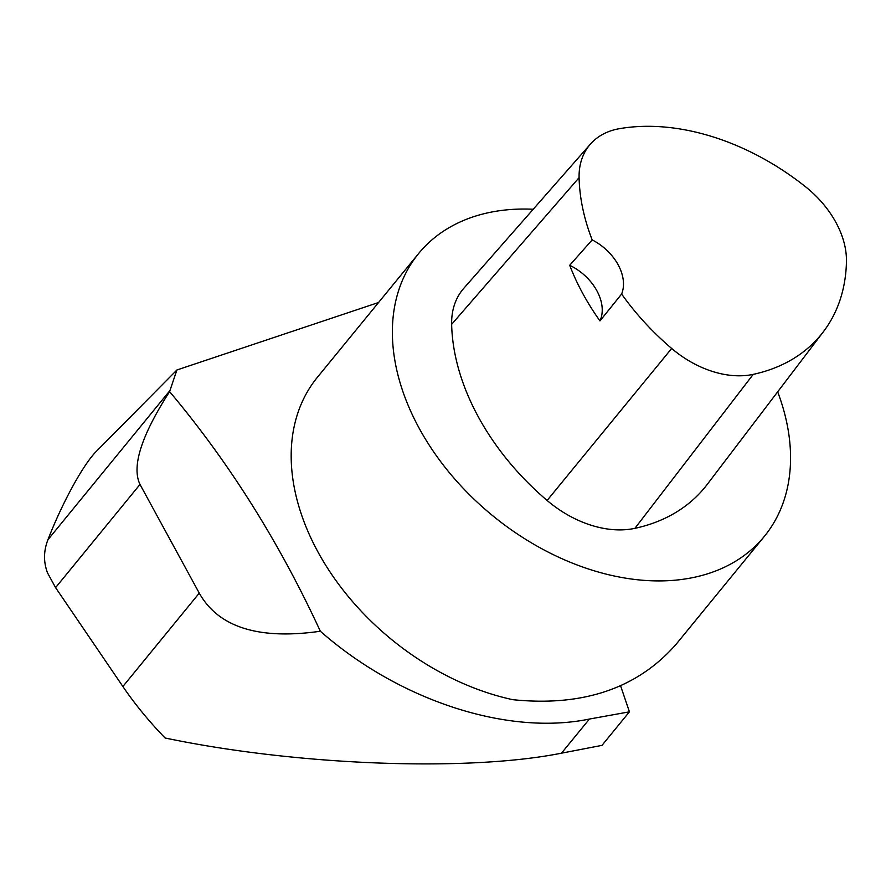 <?xml version="1.0" encoding="UTF-8"?>
<svg xmlns="http://www.w3.org/2000/svg" width="891" height="891" viewBox="0 0 891 891"><rect width="100%" height="100%" fill="white"/><g stroke="black" fill="none" stroke-linecap="round" stroke-linejoin="round"><path stroke-width="1.34" d="M47.947 539.712C62.225 502.758 83.476 464.033 96.54 451.158L176.919 369.977L169.936 390.57L47.947 539.712C43.57 550.905 43.414 561.954 47.501 572.846L55.587 587.637L122.88 686.515C134.975 704.246 149.042 721.409 165.091 737.993C296.124 765.469 467.396 772.029 561.497 753.173L601.993 745.366L629.425 711.831L620.593 685.814M176.919 369.977L378.564 302.506M169.936 390.57L169.591 391.617C141.313 435.688 131.456 466.628 139.998 484.437L199.261 593.128C218.484 627.331 258.847 640.028 320.337 631.24C399.079 700.526 507.58 736.011 589.419 719.048L629.425 711.831M320.337 631.24C279.128 541.973 228.876 462.106 169.591 391.617M777.665 391.828A223.351 155.992 -140.7 0 1 764.355 536.371L676.213 644.148C637.522 688.375 583.037 706.886 512.759 699.68A223.351 155.992 -140.7 0 1 324.001 562.455A223.351 155.992 -140.7 0 1 317.385 377.305L418.581 253.579A223.351 155.992 -140.7 0 1 491.721 212.025A223.351 155.992 -140.7 0 1 533.208 209.251M569.694 265.295L592.17 239.913A216.613 151.281 -140.7 0 1 579.094 177.643A88.187 61.59 -140.7 0 1 590.399 144.13A88.187 61.59 -140.7 0 1 619.579 128.649A216.613 151.281 -140.7 0 1 805.375 186.631A88.187 61.59 -140.7 0 1 846.45 261.542A216.613 151.281 -140.7 0 1 823.351 331.786A216.613 151.281 -140.7 0 1 753.229 374.365A88.187 61.59 -140.7 0 1 671.669 348.459A216.613 151.281 -140.7 0 1 621.617 294.019L599.966 320.916A217.794 152.105 39.3 0 1 569.694 265.295A44.673 31.196 -140.7 0 1 599.966 320.916M823.351 331.786L707.198 484.448A223.351 155.992 -140.7 0 1 634.893 528.341A94.925 66.29 -140.7 0 1 547.107 500.464A223.351 155.992 -140.7 0 1 451.648 324.335A94.925 66.29 -140.7 0 1 463.832 288.261L590.399 144.13M592.17 239.913A44.673 31.196 -140.7 0 1 621.617 294.019M764.355 536.371A223.351 155.992 -140.7 0 1 613.955 575.942A223.351 155.992 -140.7 0 1 425.196 438.717A223.351 155.992 -140.7 0 1 418.581 253.579M561.497 753.173L589.419 719.048M122.88 686.515L199.261 593.128M55.587 587.637L139.998 484.437M753.229 374.365L634.893 528.341M671.669 348.459L547.107 500.464M579.094 177.643L451.648 324.335"/></g></svg>

